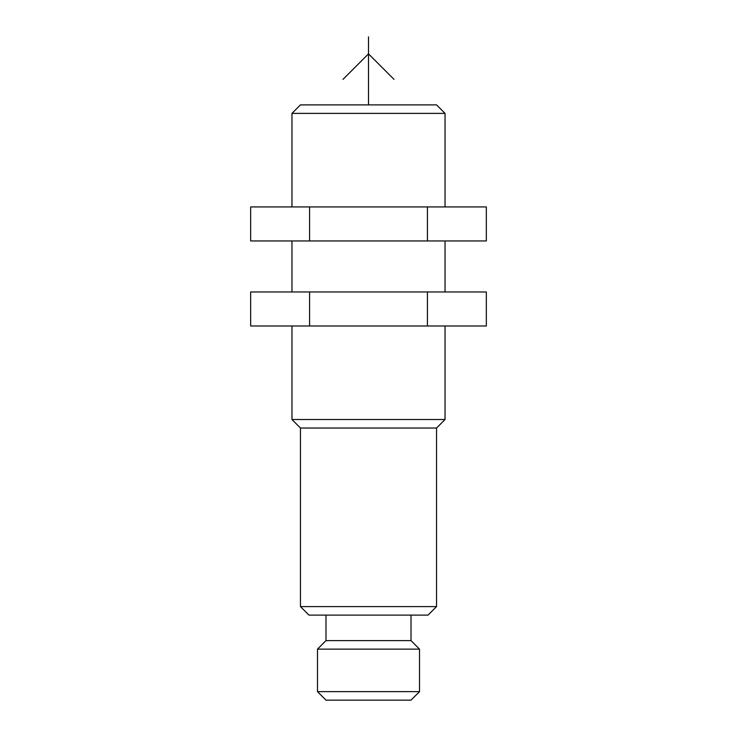 <?xml version="1.0" encoding="UTF-8"?>
<svg xmlns="http://www.w3.org/2000/svg" width="737" height="737" viewBox="0 0 737 737"><rect width="100%" height="100%" fill="white"/><g stroke="black" fill="none" stroke-linecap="round" stroke-linejoin="round"><path stroke-width="1.11" d="M325.984 700.15L411.016 700.15L419.519 691.647L419.519 649.131L317.481 649.131L317.481 691.647L325.984 700.15M317.481 691.647L419.519 691.647M419.519 649.131L411.016 640.619L325.984 640.619L317.481 649.131M411.016 640.619L411.016 615.109L325.984 615.109L325.984 640.619M291.963 325.984L291.963 419.519L300.466 428.031L300.466 606.606L308.969 615.109L428.031 615.109L436.534 606.606L436.534 428.031L445.037 419.519L445.037 325.984M291.963 206.931L291.963 113.387L445.037 113.387L445.037 206.931M291.963 291.963L291.963 240.944M445.037 291.963L445.037 240.944M427.414 206.931L427.414 240.944L486.337 240.944L486.337 206.931L250.663 206.931L250.663 240.944L309.586 240.944L309.586 206.931M427.414 240.944L309.586 240.944M291.963 419.519L445.037 419.519M445.037 113.387L436.534 104.884L300.466 104.884L291.963 113.387M427.414 291.963L427.414 325.984L486.337 325.984L486.337 291.963L250.663 291.963L250.663 325.984L309.586 325.984L309.586 291.963M427.414 325.984L309.586 325.984M300.466 428.031L436.534 428.031M300.466 606.606L436.534 606.606M368.5 104.884L368.5 36.85M389.762 104.884L347.238 104.884M394.009 79.366L368.5 53.856L342.991 79.366"/></g></svg>
